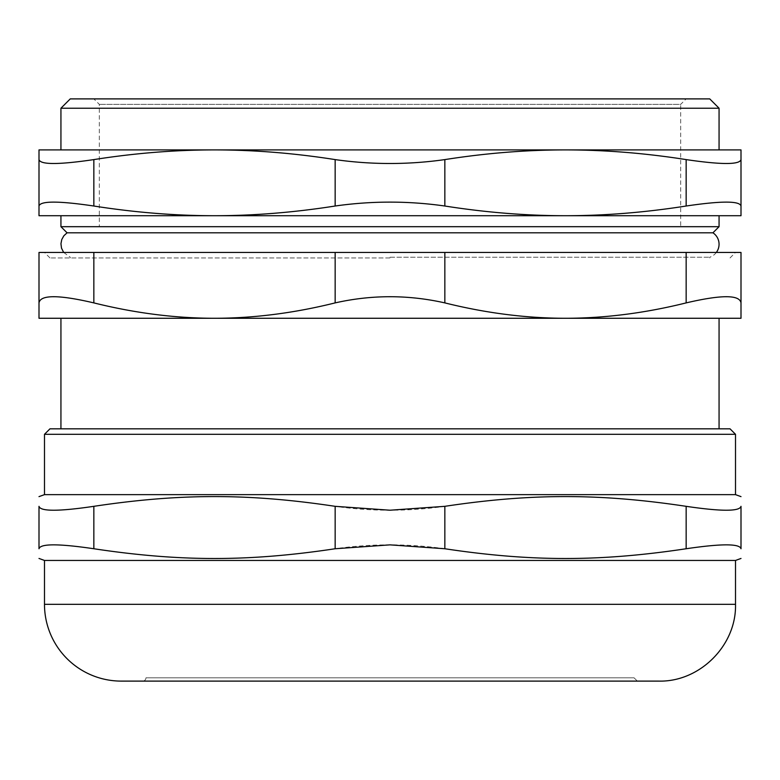 <?xml version="1.0" encoding="UTF-8"?>
<svg xmlns="http://www.w3.org/2000/svg" width="780" height="780" viewBox="0 0 780 780"><rect width="100%" height="100%" fill="white"/><g stroke="black" fill="none" stroke-linecap="round" stroke-linejoin="round"><path stroke-width="0.58" stroke-dasharray="3.9 2.92" d="M390 677.81L152.061 677.81L390 677.81M70.258 98.894L390 98.894L93.844 98.894L99.333 104.383L99.333 226.688L680.667 226.688L99.333 226.688L680.667 226.688L680.667 104.383L99.333 104.383L680.667 104.383L686.156 98.894L390 98.894L709.742 98.894M145.948 677.81L634.052 677.81L145.948 677.81A3.286 3.286 0 0 1 142.652 681.106L637.348 681.106L142.652 681.106M49.969 428.825L730.031 428.825M390 428.825L719.062 428.825L390 428.825M735.511 434.304L44.489 434.304M44.489 494.637L735.511 494.637M121.27 681.106L658.73 681.106M444.844 548.75C408.281 543.562 371.719 543.562 335.156 548.75L335.156 506.327C371.719 511.524 408.281 511.524 444.844 506.327L444.844 548.75C531.239 561.746 599.761 561.746 686.156 548.75L686.156 506.327C599.761 493.331 531.239 493.331 444.844 506.327M335.156 506.327C248.761 493.331 180.239 493.331 93.844 506.327L93.844 548.75C58.607 543.562 40.326 543.562 39 548.75L39 506.327C40.326 511.524 58.607 511.524 93.844 506.327M686.156 506.327C721.393 511.524 739.674 511.524 741 506.327M741 548.75C739.674 543.562 721.393 543.562 686.156 548.75M93.844 548.75C180.239 561.746 248.761 561.746 335.156 548.75M44.489 560.45L735.511 560.45M390 318.269L60.938 318.269L390 318.269M335.156 252.457L444.844 252.457L444.844 302.894C408.281 294.665 371.719 294.665 335.156 302.894L335.156 252.457L93.844 252.457L93.844 302.894C58.636 294.665 40.355 294.665 39 302.894L39 318.269L741 318.269L741 302.894C739.645 294.665 721.364 294.665 686.156 302.894L686.156 252.457L741 252.457L741 302.894M390 252.457L44.489 252.457L390 252.457M390 257.946L49.969 257.946L390 257.946M390 257.224L709.742 257.224L390 257.224M712.94 232.81L67.061 232.81M60.938 226.688L719.062 226.688M444.844 302.894C485.959 313.121 526.178 318.25 565.5 318.269C604.822 318.25 645.041 313.121 686.156 302.894M93.844 302.894C134.959 313.121 175.178 318.25 214.5 318.269C253.822 318.25 294.04 313.121 335.156 302.894M390 149.906L719.062 149.906L390 149.906M719.062 108.225L60.938 108.225M93.844 98.894L686.156 98.894M39 302.894L39 252.457L93.844 252.457M686.156 252.457L444.844 252.457M716.323 252.457A13.709 13.709 0 0 1 709.742 257.224L709.742 257.946M390 215.719L60.938 215.719L390 215.719M741 206.018C739.674 200.821 721.393 200.821 686.156 206.018L686.156 159.598C721.393 164.794 739.674 164.794 741 159.598L741 215.719L565.5 215.719C604.822 215.699 645.041 212.472 686.156 206.018M39 159.598C40.326 164.794 58.607 164.794 93.844 159.598L93.844 206.018C134.959 212.472 175.178 215.699 214.5 215.719C253.822 215.699 294.04 212.472 335.156 206.018L335.156 159.598C371.719 164.794 408.281 164.794 444.844 159.598L444.844 206.018C485.959 212.472 526.178 215.699 565.5 215.719L39 215.719L39 149.906L214.5 149.906C175.178 149.916 134.959 153.143 93.844 159.598M335.156 159.598C294.04 153.143 253.822 149.916 214.5 149.906L565.5 149.906C526.178 149.916 485.959 153.143 444.844 159.598M686.156 159.598C645.041 153.143 604.822 149.916 565.5 149.906L741 149.906L741 159.598M93.844 206.018C58.607 200.821 40.326 200.821 39 206.018M444.844 206.018C408.281 200.821 371.719 200.821 335.156 206.018M44.489 604.325L735.511 604.325M634.052 677.81L637.348 681.106M730.031 257.946L735.511 252.457M49.969 257.946L44.489 252.457M63.677 252.457L70.258 257.224L70.258 257.946"/><path stroke-width="1.17" d="M680.667 226.688L99.333 226.688M735.511 434.304L730.031 428.825L49.969 428.825L44.489 434.304L735.511 434.304L735.511 494.637L44.489 494.637L39 496.626M658.73 681.106L121.27 681.106A76.781 76.781 0 0 1 44.489 604.325L735.511 604.325C736.573 645.352 699.758 682.159 658.73 681.106M39 506.327C39 493.331 39 493.331 39 506.327C39 493.331 39 493.331 39 506.327L39 548.75C39 561.746 39 561.746 39 548.75C39 561.746 39 561.746 39 548.75C40.326 543.562 58.607 543.562 93.844 548.75L93.844 506.327C58.607 511.524 40.326 511.524 39 506.327M93.844 506.327C180.239 493.331 248.761 493.331 335.156 506.327L335.156 548.75L390 544.859L444.844 548.75L444.844 506.327L390 510.217L335.156 506.327M444.844 506.327C531.239 493.331 599.761 493.331 686.156 506.327L686.156 548.75C599.761 561.746 531.239 561.746 444.844 548.75M686.156 548.75C721.393 543.562 739.674 543.562 741 548.75L741 506.327C741 493.331 741 493.331 741 506.327C741 493.331 741 493.331 741 506.327C739.674 511.524 721.393 511.524 686.156 506.327M741 506.327L741 548.75C741 561.746 741 561.746 741 548.75C741 561.746 741 561.746 741 548.75M335.156 548.75C248.761 561.746 180.239 561.746 93.844 548.75M741 558.451L735.511 560.45L44.489 560.45L39 558.451M741 302.894L741 318.269L39 318.269L39 302.894C40.355 294.665 58.636 294.665 93.844 302.894L93.844 252.457L335.156 252.457L335.156 302.894C371.719 294.665 408.281 294.665 444.844 302.894L444.844 252.457L686.156 252.457L686.156 302.894C721.364 294.665 739.645 294.665 741 302.894L741 252.457L686.156 252.457M712.94 232.81L719.062 226.688L60.938 226.688L67.061 232.81L712.94 232.81A13.709 13.709 0 0 1 716.323 252.457M335.156 302.894C294.04 313.121 253.822 318.25 214.5 318.269C175.178 318.25 134.959 313.121 93.844 302.894M686.156 302.894C645.041 313.121 604.822 318.25 565.5 318.269C526.178 318.25 485.959 313.121 444.844 302.894M719.062 108.225L709.742 98.894L70.258 98.894L60.938 108.225L719.062 108.225L719.062 149.906M444.844 252.457L335.156 252.457M93.844 252.457L39 252.457L39 302.894M93.844 159.598C134.959 153.143 175.178 149.916 214.5 149.906C253.822 149.916 294.04 153.143 335.156 159.598L335.156 206.018C371.719 200.821 408.281 200.821 444.844 206.018L444.844 159.598C485.959 153.143 526.178 149.916 565.5 149.906C604.822 149.916 645.041 153.143 686.156 159.598L686.156 206.018C721.393 200.821 739.674 200.821 741 206.018L741 149.906L39 149.906L39 215.719L214.5 215.719C175.178 215.699 134.959 212.472 93.844 206.018L93.844 159.598C58.607 164.794 40.326 164.794 39 159.598M335.156 206.018C294.04 212.472 253.822 215.699 214.5 215.719L565.5 215.719C526.178 215.699 485.959 212.472 444.844 206.018M686.156 206.018C645.041 212.472 604.822 215.699 565.5 215.719L741 215.719L741 206.018M741 159.598C739.674 164.794 721.393 164.794 686.156 159.598M444.844 159.598C408.281 164.794 371.719 164.794 335.156 159.598M39 206.018C40.326 200.821 58.607 200.821 93.844 206.018M44.489 434.304L44.489 494.637M735.511 494.637L741 496.626M44.489 560.45L44.489 604.325M735.511 560.45L735.511 604.325M60.938 318.269L60.938 428.825M719.062 318.269L719.062 428.825M60.938 108.225L60.938 149.906M67.061 232.81L63.833 235.814L61.766 239.538L60.947 243.73L61.493 248.108L63.677 252.457M60.938 215.719L60.938 226.688M719.062 215.719L719.062 226.688"/></g></svg>

